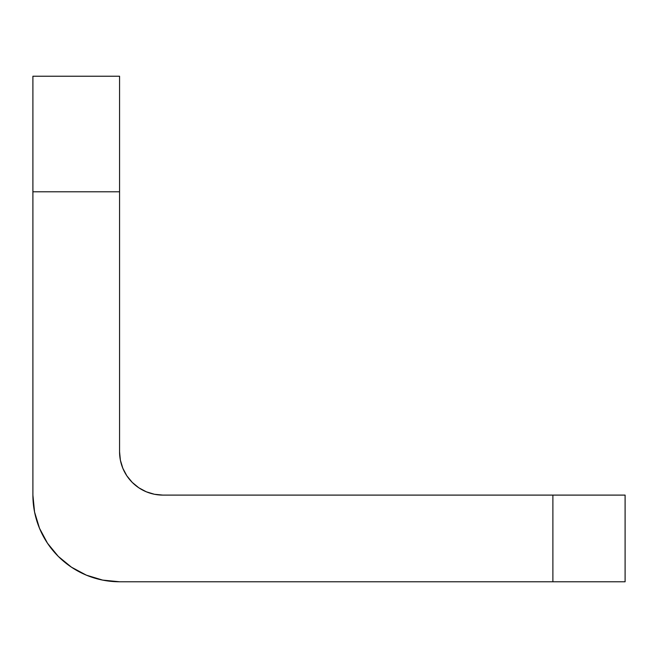 <?xml version="1.0" encoding="UTF-8"?>
<svg xmlns="http://www.w3.org/2000/svg" width="658" height="658" viewBox="0 0 658 658"><rect width="100%" height="100%" fill="white"/><g stroke="black" fill="none" stroke-linecap="round" stroke-linejoin="round"><path stroke-width="0.99" d="M32.9 76.229L32.9 495.104L32.9 191.782L119.567 191.782L119.567 76.229L32.9 76.229L119.567 76.229L119.567 451.775L119.567 191.782L32.9 191.782L32.9 76.229M552.885 581.771L625.1 581.771L625.1 495.104L162.896 495.104L552.885 495.104L552.885 581.771L119.567 581.771L552.885 581.771L552.885 495.104L625.1 495.104L625.1 581.771L552.885 581.771M119.567 451.775L120.398 460.23L122.865 468.356L126.862 475.849L132.258 482.413L138.822 487.8L146.315 491.806L154.441 494.273L162.896 495.104A43.329 43.329 0 0 1 119.567 451.775L120.398 460.23M119.567 581.771L102.656 580.101L86.395 575.174L71.418 567.163L58.282 556.388L47.508 543.253L39.496 528.267L34.561 512.014L32.9 495.104A86.667 86.667 0 0 0 119.567 581.771L102.656 580.101M154.441 494.273L162.896 495.104"/></g></svg>
